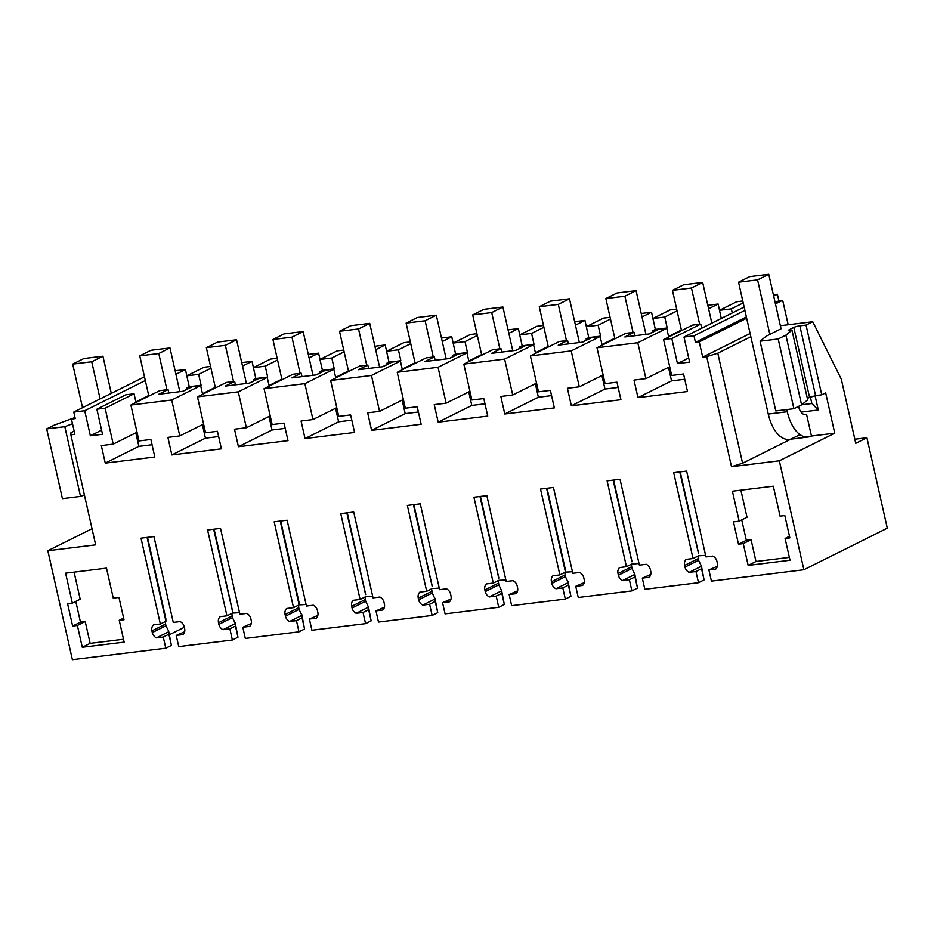 <?xml version="1.0" encoding="UTF-8"?>
<svg xmlns="http://www.w3.org/2000/svg" width="934" height="934" viewBox="0 0 934 934"><rect width="100%" height="100%" fill="white"/><g stroke="black" fill="none" stroke-linecap="round" stroke-linejoin="round"><path stroke-width="1.4" d="M134.052 393.786L125.821 394.79L96.879 409.22L105.122 408.205L134.052 393.786L136.014 402.484M144.478 376.811L73.774 412.069L84.714 410.715L90.353 435.781L102.53 434.287L96.879 409.22M135.885 401.9L148.693 395.514M105.122 408.205L113.212 444.117L101.316 445.576L105.273 463.112L154.822 457.018L150.876 439.482L138.979 440.941L130.888 405.041L171.704 400.021L179.795 435.921L167.898 437.392L171.856 454.928L221.405 448.834L217.459 431.298L205.562 432.757L197.471 396.857L238.287 391.836L246.378 427.737L234.492 429.196L238.439 446.732L287.999 440.65L284.041 423.114L272.156 424.573L264.065 388.672L304.869 383.652L312.96 419.553L301.075 421.012L305.021 438.548L354.581 432.454L350.624 414.929L338.738 416.389L330.648 380.488L371.463 375.468L379.554 411.369L367.657 412.828L371.615 430.364L421.164 424.269L417.218 406.734L405.321 408.205L397.23 372.292L438.046 367.284L446.137 403.184L434.24 404.644L438.198 422.18L487.746 416.085L483.8 398.549L471.903 400.009L463.813 364.108L484.221 361.598L504.629 359.1L512.719 395L500.834 396.46L504.78 413.995L554.341 407.901L550.383 390.365L538.498 391.825L530.407 355.924L571.211 350.904L579.302 386.816L567.417 388.275L571.363 405.811L620.923 399.717L616.965 382.181L605.08 383.641L596.989 347.74L637.805 342.72L645.896 378.62L633.999 380.091L637.957 397.615L687.506 391.533L683.56 373.997L671.663 375.456L663.572 339.556L671.815 338.54L700.757 324.11L701.679 328.219M73.774 412.069L75.245 418.595L71.439 419.074L74.883 434.322L70.856 434.812L95.653 544.861L47.832 550.733L72.385 659.684L165.797 648.196L171.401 645.406L168.622 630.987L168.75 631.723L156.433 637.864L163.275 637.023L165.797 648.196M156.433 637.864A6.783 5.651 63.5 0 1 152.3 632.551L151.927 630.87A6.783 5.651 63.5 0 1 153.503 624.858L160.344 624.017L165.948 621.227L165.832 619.114M231.842 613.381L232.473 617.596L235.333 623.538L223.016 629.679L229.869 628.839L232.379 640.012L178.733 646.608L176.211 635.424L183.064 634.583A6.783 5.651 63.5 0 0 184.64 628.57L184.267 626.901A6.783 5.651 63.5 0 0 180.134 621.589L173.28 622.429L153.935 536.571L140.999 538.159L160.344 624.017M223.016 629.679A6.783 5.651 63.5 0 1 218.883 624.367L218.509 622.686A6.783 5.651 63.5 0 1 220.085 616.673L226.939 615.833L232.531 613.043A38.446 6.013 -12.7 0 0 239.501 612.611M298.425 605.197L299.055 609.412L301.916 615.354L289.598 621.495L296.452 620.643L298.973 631.828L245.315 638.424L242.805 627.239L249.647 626.399A6.783 5.651 63.5 0 0 251.223 620.386L250.849 618.705A6.783 5.651 63.5 0 0 246.716 613.404L239.875 614.245L220.517 528.387L207.582 529.975L226.939 615.833M289.598 621.495A6.783 5.651 63.5 0 1 285.465 616.183L285.092 614.502A6.783 5.651 63.5 0 1 286.668 608.489L293.521 607.649L299.113 604.858L280.235 521.044M365.007 597.013L365.638 601.216L368.498 607.158L356.181 613.299L363.034 612.459L365.556 623.643L311.909 630.24L309.387 619.055L316.229 618.215A6.783 5.651 63.5 0 0 317.817 612.202L317.432 610.521A6.783 5.651 63.5 0 0 313.299 605.209L306.457 606.049L287.112 520.203L274.176 521.791L293.521 607.649M356.181 613.299A6.783 5.651 63.5 0 1 352.06 607.999L351.674 606.318A6.783 5.651 63.5 0 1 353.25 600.305L360.104 599.465L365.708 596.674A38.446 6.013 -12.7 0 0 372.678 596.231M431.59 588.829L432.232 593.032L435.092 598.974L422.775 605.115L429.617 604.275L432.138 615.459L378.492 622.056L375.97 610.871L382.823 610.03A6.783 5.651 63.5 0 0 384.399 604.018L384.014 602.337A6.783 5.651 63.5 0 0 379.893 597.024L373.04 597.865L353.694 512.007L340.758 513.607L360.104 599.465M422.775 605.115A6.783 5.651 63.5 0 1 418.642 599.803L418.269 598.122A6.783 5.651 63.5 0 1 419.845 592.121L426.686 591.269L432.29 588.478A38.446 6.013 -12.7 0 0 439.26 588.046M498.184 580.644L498.814 584.847L501.675 590.79L489.358 596.931L496.211 596.09L498.721 607.275L445.074 613.871L442.553 602.687L449.406 601.846A6.783 5.651 63.5 0 0 450.982 595.834L450.608 594.152A6.783 5.651 63.5 0 0 446.475 588.84L439.622 589.681L420.277 503.823L407.341 505.422L426.686 591.269M489.358 596.931A6.783 5.651 63.5 0 1 485.225 591.619L484.851 589.938A6.783 5.651 63.5 0 1 486.427 583.925L493.28 583.085L498.873 580.294A38.446 6.013 -12.7 0 0 505.843 579.862M564.766 572.46L565.397 576.663L568.257 582.606L555.94 588.747L562.793 587.906L565.315 599.079L511.657 605.676L509.147 594.503L515.988 593.662A6.783 5.651 63.5 0 0 517.564 587.649L517.191 585.968A6.783 5.651 63.5 0 0 513.058 580.656L506.216 581.497L486.859 495.639L473.923 497.227L493.28 583.085M555.94 588.747A6.783 5.651 63.5 0 1 551.807 583.435L551.434 581.754A6.783 5.651 63.5 0 1 553.01 575.741L559.863 574.9L565.455 572.11L546.577 488.295M631.349 564.276L631.979 568.479L634.84 574.422L622.523 580.563L629.376 579.722L631.898 590.895L578.251 597.491L575.729 586.318L582.571 585.466A6.783 5.651 63.5 0 0 584.159 579.454L583.773 577.784A6.783 5.651 63.5 0 0 579.64 572.472L572.799 573.313L553.453 487.455L540.517 489.042L559.863 574.9M622.523 580.563A6.783 5.651 63.5 0 1 618.401 575.251L618.016 573.569A6.783 5.651 63.5 0 1 619.592 567.557L626.445 566.716L632.049 563.926A38.446 6.013 -12.7 0 0 639.019 563.494M697.943 556.08L698.574 560.295L701.434 566.237L689.117 572.379L695.958 571.526L698.48 582.711L644.834 589.307L642.312 578.123L649.165 577.282A6.783 5.651 63.5 0 0 650.741 571.269L650.356 569.588A6.783 5.651 63.5 0 0 646.235 564.288L639.381 565.128L620.036 479.27L607.1 480.858L626.445 566.716M689.117 572.379A6.783 5.651 63.5 0 1 684.984 567.066L684.61 565.385A6.783 5.651 63.5 0 1 686.186 559.373L693.028 558.532L698.632 555.742A38.446 6.013 -12.7 0 0 705.602 555.298M798.535 406.383A11.313 6.001 -97 0 0 805.458 414.579A11.313 6.001 -97 0 0 806.532 414.252L804.337 414.521L806.532 414.252L811.448 436.038L834.751 433.178L825.668 392.864L821.745 394.813L806.03 325.09L812.755 321.74L841.312 379.192L855.766 443.3L866.915 437.742L887.3 528.165L803.882 569.752L711.416 581.123L708.894 569.938L715.748 569.098A6.783 5.651 63.5 0 0 717.324 563.085L716.95 561.404A6.783 5.651 63.5 0 0 712.817 556.092L705.964 556.944L686.618 471.086L673.683 472.674L693.028 558.532M803.882 569.752L779.33 460.801L731.497 466.685L742.588 463.217L800.006 434.602M671.815 338.54L677.454 363.595L689.631 362.1L683.98 337.046L693.974 335.82L695.445 342.358L699.251 341.891L702.683 357.138L706.699 356.648L731.497 466.685M748.157 565.409L743.242 543.623L738.49 544.207L733.459 521.872L739.156 521.172L732.408 491.202L773.305 486.182L780.065 516.14L784.817 515.556L789.849 537.891L785.097 538.474L790.012 560.26L748.157 565.409L755.991 561.497L789.358 557.4M72.35 603.142L67.598 603.726L72.63 626.06L77.382 625.476L82.297 647.274L124.152 642.125L119.237 620.328L124 619.744L118.968 597.41L113.259 598.11L106.499 568.152L65.602 573.184L72.35 603.142L80.196 599.231L74.09 572.145M113.212 444.117L137.018 432.244M186.847 375.795L185.434 369.525L175.919 374.277M185.434 369.525L175.137 370.798M719.53 310.31L718.118 304.04L707.82 305.313M742.787 301.005L736.669 301.764L719.484 310.322L721.317 318.436M210.57 366.443L203.986 367.249L186.8 375.818L189.252 386.711L186.59 388.03L190.209 387.587L182.76 391.311M253.429 367.611L252.017 361.341L241.719 362.614M277.164 358.247L270.568 359.065L253.383 367.634L255.846 378.527L253.184 379.846L256.792 379.402L249.343 383.115M320.012 359.415L318.599 353.157L308.302 354.418M343.747 350.063L337.151 350.88L319.965 359.438L322.428 370.343L319.767 371.662L323.374 371.218L315.925 374.931M386.606 351.231L385.193 344.973L374.884 346.234M410.33 341.879L403.745 342.696L386.559 351.254L389.011 362.147L386.349 363.478L389.968 363.034L382.508 366.747M476.912 333.695L470.327 334.5L453.142 343.07L451.776 336.789L441.478 338.05M519.771 334.862L518.358 328.605L508.061 329.865M543.506 325.511L536.91 326.316L519.724 334.886L522.188 345.778L519.526 347.109L523.133 346.666L515.685 350.378M586.354 326.678L584.953 320.409L574.644 321.681M610.089 317.327L603.492 318.132L586.318 326.702L588.77 337.594L586.108 338.914L589.716 338.47L582.267 342.194M676.671 309.142L670.087 309.948L652.901 318.517L651.535 312.225L641.226 313.497M90.353 435.781L101.596 430.177M171.704 400.021L200.647 385.602L192.404 386.606L183.064 391.264L158.722 394.265L168.073 389.606L159.831 390.61L130.888 405.041M105.273 463.112L138.862 446.359L152.055 444.736M135.815 432.839L138.862 446.359M84.714 410.715L145.319 380.512M74.954 417.311L71.439 419.074M46.7 428.893L64.82 426.675L80.534 496.398L62.415 498.628L46.7 428.893L54.394 425.063L71.766 418.724A4.518 0.712 167.3 0 0 72.268 418.654M72.49 423.744L64.82 426.675M70.856 434.812L70.961 432.699L74.16 431.111M92.022 528.714L47.832 550.733M565.455 572.098A38.446 6.013 -12.7 0 0 572.425 571.678M299.113 604.847A38.446 6.013 -12.7 0 0 306.083 604.415M169.463 634.7L184.348 627.274M163.275 637.023L168.879 634.233L171.401 645.406M168.75 631.723L168.879 634.233M165.248 621.577L165.89 625.78L168.622 630.987M147.058 537.412L165.948 621.227M184.652 631.758L176.211 635.424M232.379 640.012L237.983 637.221L235.205 622.803M229.869 628.839L235.461 626.037L237.983 637.221M235.333 623.538L235.461 626.037M232.426 610.929L213.641 529.228M251.246 623.573L242.805 627.239M298.973 631.828L304.566 629.037L301.799 614.619M296.452 620.643L302.044 617.853L304.566 629.037M301.916 615.354L302.044 617.853M299.008 602.745L299.113 604.858M317.829 615.389L309.387 619.055M365.556 623.643L371.148 620.853L368.381 606.435M363.034 612.459L368.638 609.668L371.148 620.853M368.498 607.158L368.638 609.668M365.591 594.561L346.818 512.859M384.411 607.205L375.97 610.871M432.138 615.459L437.742 612.669L434.964 598.25M429.617 604.275L435.221 601.484L437.742 612.669M435.092 598.974L435.221 601.484M432.173 586.377L413.4 504.675M450.994 599.021L442.553 602.687M498.721 607.275L504.325 604.485L501.546 590.066M496.211 596.09L501.803 593.3L504.325 604.485M501.675 590.79L501.803 593.3M498.768 578.181L479.983 496.491M517.588 590.825L509.147 594.503M565.315 599.079L570.908 596.289L568.141 581.87M562.793 587.906L568.386 585.116L570.908 596.289M568.257 582.606L568.386 585.116M565.35 569.997L565.455 572.11M584.17 582.641L575.729 586.318M631.898 590.895L637.49 588.105L634.723 573.686M629.376 579.722L634.98 576.932L637.49 588.105M634.84 574.422L634.98 576.932M631.933 561.813L613.159 480.111M650.753 574.457L642.312 578.123M701.306 565.502L704.084 579.921L698.48 582.711M695.958 571.526L701.562 568.736L704.084 579.921M701.434 566.237L701.562 568.736M698.515 553.629L679.742 471.927M717.335 566.273L708.894 569.938M834.751 433.178L779.33 460.801M706.699 356.648L717.791 353.18L742.588 463.217M768.775 274.316L757.579 279.896L738.549 282.231L749.745 276.651L768.775 274.316L781.046 328.791L766.265 336.158L760.066 341.202L778.185 338.972L785.879 335.131L791.974 330.181L790.9 330.309A4.518 0.712 167.3 0 1 788.716 330.192A4.518 0.712 167.3 0 1 789.323 329.667L789.499 330.402M806.03 325.09L799.854 325.849A4.518 0.712 167.3 0 0 793.807 327.437L789.323 329.667M780.357 325.721L812.755 321.74M702.683 357.138L750.107 333.496M717.791 353.18L750.831 336.707M788.179 324.763L782.669 300.304L775.442 303.9M746.663 318.249L699.251 341.891M775.15 302.616L778.863 300.771L782.669 300.304M746.383 316.965L695.445 342.358M778.863 300.771L777.392 294.233L773.679 296.078M744.9 310.427L693.974 335.82M773.375 294.724L777.392 294.233M683.98 337.046L744.141 307.053M677.454 363.595L688.697 357.991M743.219 302.943L731.334 308.874L732.256 312.983M700.757 324.11L692.514 325.125L663.572 339.556M637.957 397.615L671.546 380.874L684.739 379.251M668.499 367.354L671.546 380.874M645.896 378.62L669.701 366.758M637.805 342.72L666.748 328.301L668.697 336.999M666.748 328.301L658.505 329.305L649.165 333.963L624.823 336.964L634.163 332.306L625.932 333.31L596.989 347.74M648.85 333.998L656.31 330.286L652.691 330.729L655.353 329.41L652.901 318.517L664.751 317.058L667.203 327.951L655.353 329.41M571.363 405.811L604.963 389.058L618.156 387.435M601.916 375.538L604.963 389.058M579.302 386.816L603.119 374.943M571.211 350.904L600.153 336.485L602.115 345.183M600.153 336.485L591.923 337.489L582.571 342.148L558.24 345.148L567.58 340.49L559.349 341.494L530.407 355.924M504.78 413.995L538.381 397.242L551.574 395.619M535.334 383.722L538.381 397.242M512.719 395L536.536 383.127M504.629 359.1L533.571 344.669L535.532 353.367M533.571 344.669L525.328 345.685L515.988 350.343L491.646 353.332L500.998 348.674L492.755 349.69L463.813 364.108M438.198 422.18L471.787 405.438L484.979 403.815M468.74 391.918L471.787 405.438M446.137 403.184L469.942 391.311M438.046 367.284L466.988 352.854L468.95 361.551M466.988 352.854L458.746 353.869L449.406 358.528L425.063 361.516L434.415 356.858L426.173 357.874L397.23 372.292M449.102 358.563L456.551 354.85L452.943 355.294L455.594 353.963L453.142 343.07L464.992 341.611L467.444 352.503L455.594 353.963M371.615 430.364L405.204 413.622L418.397 411.999M402.157 400.102L405.204 413.622M379.554 411.369L403.36 399.495M371.463 375.468L400.406 361.038L402.356 369.736M400.406 361.038L392.163 362.053L382.823 366.712L358.481 369.701L367.821 365.042L359.59 366.058L330.648 380.488M305.021 438.548L338.622 421.806L351.814 420.183M335.575 408.286L338.622 421.806M312.96 419.553L336.777 407.679M304.869 383.652L333.812 369.222L335.773 377.931M333.812 369.222L325.581 370.238L316.229 374.896L291.898 377.885L301.238 373.226L293.007 374.242L264.065 388.672M238.439 446.732L272.039 429.99L285.232 428.367M268.992 416.471L272.039 429.99M246.378 427.737L270.195 415.875M238.287 391.836L267.229 377.406L269.19 386.116M267.229 377.406L258.987 378.422L249.647 383.08L225.304 386.069L234.656 381.411L226.413 382.426L197.471 396.857M171.856 454.928L205.445 438.174L218.638 436.552M202.398 424.655L205.445 438.174M179.795 435.921L203.6 424.059M200.647 385.602L202.608 394.3M739.156 521.172L747.002 517.261L740.895 490.163M785.097 538.474L789.487 536.279M743.242 543.623L751.076 539.712L755.991 561.497M738.49 544.207L746.324 540.296L751.076 539.712M746.324 540.296L741.724 519.888M119.237 620.328L123.638 618.145M82.297 647.274L90.131 643.363L123.51 639.253M77.382 625.476L85.227 621.565L90.131 643.363M72.63 626.06L80.464 622.161L85.227 621.565M80.464 622.161L75.794 601.426M186.87 389.256L186.59 388.03M668.569 336.415L681.376 330.029M718.118 304.04L708.602 308.78M731.334 308.874L719.484 310.322M210.979 368.218L198.65 374.359L186.8 375.818M198.65 374.359L201.102 385.252L189.252 386.711M200.331 385.637L201.102 385.252M168.073 389.606L168.832 393.016M202.468 393.716L215.275 387.33M252.017 361.341L242.501 366.093M253.453 381.072L253.184 379.846M277.561 360.022L265.233 366.175L253.383 367.634M265.233 366.175L267.684 377.067L255.846 378.527M266.926 377.453L267.684 377.067M234.656 381.411L235.426 384.831M269.062 385.52L281.87 379.146M318.599 353.157L309.084 357.897M320.047 372.888L319.767 371.662M344.144 351.838L331.815 357.991L319.965 359.438M331.815 357.991L334.279 368.883L322.428 370.343M333.508 369.269L334.279 368.883M301.238 373.226L302.009 376.647M335.645 377.336L348.452 370.95M385.193 344.973L375.678 349.713M386.629 364.692L386.349 363.478M410.726 343.654L398.409 349.795L386.559 351.254M398.409 349.795L400.861 360.699L389.011 362.147M400.091 361.073L400.861 360.699M367.821 365.042L368.591 368.463M402.227 369.152L415.035 362.766M451.776 336.789L442.261 341.529M453.212 356.508L452.943 355.294M477.321 335.469L464.992 341.611M466.685 352.889L467.444 352.503M434.415 356.858L435.174 360.279M468.81 360.968L481.629 354.581M518.358 328.605L508.843 333.345M519.794 348.324L519.526 347.109M543.903 327.285L531.574 333.426L519.724 334.886M531.574 333.426L534.026 344.319L522.188 345.778M533.267 344.704L534.026 344.319M500.998 348.674L501.768 352.083M535.404 352.783L548.211 346.397M584.953 320.409L575.426 325.16M586.389 340.139L586.108 338.914M610.486 319.101L598.157 325.242L586.318 326.702M598.157 325.242L600.62 336.135L588.77 337.594M599.85 336.52L600.62 336.135M567.58 340.49L568.351 343.899M601.986 344.599L614.794 338.213M651.535 312.225L642.02 316.976M652.971 331.955L652.691 330.729M677.068 310.917L664.751 317.058M666.432 328.336L667.203 327.951M634.163 332.306L634.933 335.715M854.844 439.225L866.915 437.742M84.399 494.927L80.534 496.398M147.525 537.354L165.913 618.973M214.108 529.169L232.496 610.789M280.69 520.985L299.09 602.605M347.273 512.801L365.673 594.421M413.867 504.617L432.255 586.237M480.45 496.433L498.838 578.053M547.032 488.248L565.432 569.868M613.626 480.053L632.014 561.673M680.209 471.868L698.597 553.488M821.745 394.813L815.569 395.572L807.326 398.258M785.879 335.131L801.594 404.866L807.688 399.904L791.974 330.181M801.594 404.866L793.9 408.695L775.78 410.925L760.066 341.202M801.068 412.127L818.289 410.003L815.055 395.642M778.185 338.972L793.9 408.695M801.711 404.772L811.844 403.523L818.289 410.003M810.338 396.822L811.844 403.523M102.915 356.181L91.719 361.762L72.7 364.097L83.897 358.516L102.915 356.181L111.298 393.354M91.719 361.762L100.101 398.935M82.519 407.703L72.7 364.097M811.448 436.038A33.928 18.003 -97 0 1 808.225 437.019A33.928 18.003 -97 0 1 787.28 411.731L768.262 414.066A33.928 18.003 83 0 0 789.195 439.365L808.225 437.019M757.579 279.896L769.849 334.372M786.802 409.571L787.28 411.731M768.262 414.066L738.549 282.231M179.83 391.661L169.976 347.927L158.78 353.519L139.761 355.854L150.958 350.273L169.976 347.927M166.941 389.735L158.78 353.519M148.833 396.098L139.761 355.854M246.424 383.477L236.571 339.743L225.363 345.323L206.344 347.67L217.54 342.089L236.571 339.743M233.535 381.551L225.363 345.323M215.415 387.914L206.344 347.67M313.007 375.293L303.153 331.558L291.957 337.139L272.926 339.486L284.123 333.893L303.153 331.558M300.118 373.367L291.957 337.139M281.998 379.729L272.926 339.486M379.589 367.109L369.736 323.374L358.539 328.955L339.509 331.29L350.717 325.709L369.736 323.374M366.7 365.182L358.539 328.955M348.58 371.545L339.509 331.29M446.183 358.925L436.318 315.19L425.122 320.771L406.103 323.106L417.3 317.525L436.318 315.19M433.294 356.998L425.122 320.771M415.175 363.361L406.103 323.106M512.766 350.74L502.912 307.006L491.704 312.586L472.686 314.921L483.882 309.341L502.912 307.006M499.877 348.814L491.704 312.586M481.757 355.165L472.686 314.921M579.349 342.544L569.495 298.81L558.298 304.402L539.268 306.737L550.465 301.157L569.495 298.81M566.459 340.63L558.298 304.402M548.34 346.981L539.268 306.737M645.931 334.36L636.077 290.626L624.881 296.206L605.851 298.553L617.059 292.972L636.077 290.626M633.042 332.434L624.881 296.206M614.922 338.797L605.851 298.553M711.836 323.152L702.66 282.442L691.464 288.022L672.445 290.369L683.641 284.788L702.66 282.442M699.636 324.25L691.464 288.022M681.516 330.613L672.445 290.369M165.89 625.78L152.3 632.551M165.505 624.099L151.927 630.87M232.473 617.596L218.883 624.367M232.087 615.915L218.509 622.686M299.055 609.412L285.465 616.183M298.682 607.73L285.092 614.502M365.638 601.216L352.06 607.999M365.264 599.546L351.674 606.318M432.232 593.032L418.642 599.803M431.847 591.35L418.269 598.122M498.814 584.847L485.225 591.619M498.441 583.166L484.851 589.938M565.397 576.663L551.807 583.435M565.023 574.982L551.434 581.754M631.979 568.479L618.401 575.251M631.606 566.798L618.016 573.569M698.574 560.295L684.984 567.066M698.188 558.614L684.61 565.385M799.854 325.849L815.569 395.572M793.807 327.437L809.521 397.16"/></g></svg>
